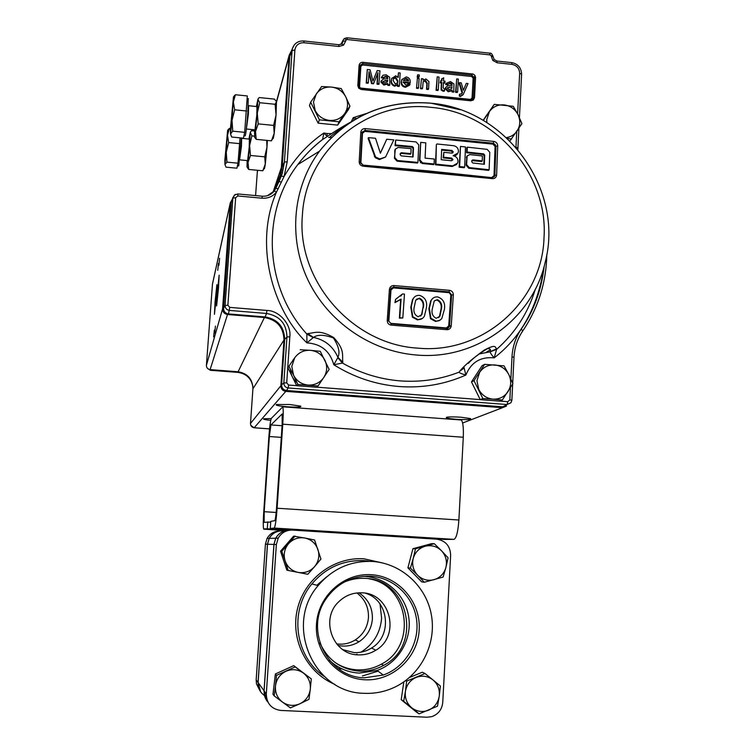 <?xml version="1.0" encoding="UTF-8"?>
<svg xmlns="http://www.w3.org/2000/svg" width="755" height="755" viewBox="0 0 755 755"><rect width="100%" height="100%" fill="white"/><g stroke="black" fill="none" stroke-linecap="round" stroke-linejoin="round"><path stroke-width="1.13" d="M264.042 690.797L273.914 544.43L267.515 544.232L258.116 682.539L264.042 690.797L266.741 700.64M264.448 695.534C260.041 692.392 257.927 688.069 258.116 682.539M301.774 530.68L310.73 530.727L410.739 537.022L410.711 537.532M267.515 544.232L269.214 538.362C272.262 533.256 276.726 530.765 282.596 530.878M310.73 530.727L310.692 531.237M287.797 530.331C282.464 530.897 278.435 533.53 275.707 538.221L273.914 544.43M364.297 693.317C375.075 693.779 385.352 691.674 395.129 686.993C421.403 674.319 436.72 643.307 431.313 614.551C426.028 585.776 400.848 563.117 372.168 561.437C350.499 560.682 332.483 568.751 318.11 585.635C284.022 624.366 313.306 693.099 364.297 693.317M371.196 574.697C343.865 572.847 318.082 595.94 316.468 624.215C314.439 652.462 337.277 678.641 364.92 679.783C392.534 681.34 417.855 657.784 419.195 629.812C420.931 601.858 398.546 576.14 371.196 574.697M370.545 576.207C351.679 575.754 336.749 583.464 325.735 599.338C304.265 630.048 327.594 677.471 364.476 677.801L383.314 675.027C405.341 667.26 419.761 643.156 416.6 619.827C413.598 596.469 393.6 577.499 370.545 576.207M329.322 660.181C337.768 668.081 347.725 672.394 359.182 673.101L377.104 670.468C398.083 663.088 411.824 640.164 408.832 617.958C405.992 595.733 386.947 577.679 364.995 576.452L362.759 576.367M319.884 642.826C327.689 659.983 340.826 669.43 359.295 671.148C367.911 671.516 376.018 669.6 383.606 665.391C423.187 645.421 408.615 578.783 364.882 578.377C357.728 577.99 350.839 579.227 344.214 582.105M335.588 662.843C342.232 667.08 349.461 669.421 357.285 669.855C365.826 670.223 373.848 668.326 381.369 664.155C417.76 645.761 408.757 584.955 369.044 578.821M365.354 593.213C388.768 599.8 392.911 635.738 371.536 648.035C366.203 651.357 360.428 652.877 354.199 652.613L342.883 649.678M358.191 654.868C332.681 654.727 319.761 618.883 338.919 601.603C345.431 595.402 353.104 592.477 361.938 592.826C390.448 593.062 400.943 635.889 375.877 650.197C370.431 653.585 364.542 655.142 358.191 654.868M267.997 702.226C265.184 699.017 263.891 695.232 264.108 690.882L273.989 544.44L275.783 538.221C278.812 533.096 283.267 530.444 289.156 530.284M264.108 690.882L266.307 693.939C266.6 703.537 271.394 709.039 280.7 710.427L426.905 717.231L431.634 716.674C438.277 714.343 441.977 709.587 442.751 702.405L450.641 555.227C450.244 545.988 445.582 540.637 436.664 539.155L292.619 530.104C286.277 529.982 281.464 532.671 278.189 538.173L276.358 544.515L273.989 544.44M266.307 693.939L276.358 544.515M362.409 675.97L378.057 671.167M326.641 576.839L316.798 585.276M295.026 536.097L288.552 543.694C293.053 538.881 298.518 536.994 304.963 538.041L293.638 536.144L280.53 551.207L281.785 551.31L285.107 560.899C283.238 554.557 284.38 548.828 288.552 543.694L281.785 551.31M314.571 539.985L304.963 538.041C311.305 539.532 315.628 543.355 317.93 549.517C319.809 555.822 318.676 561.541 314.542 566.684L320.96 559.04L314.571 539.985M298.131 572.403L307.785 574.291L314.542 566.684C310.069 571.526 304.595 573.432 298.131 572.403C291.751 570.922 287.41 567.081 285.107 560.899L288.165 570.45L298.131 572.403M288.165 570.45L286.843 570.148L280.53 551.207M274.169 695.874L282.417 702.056C277.245 697.922 274.943 692.495 275.5 685.748L274.169 695.874L272.98 694.307L275.358 673.988L276.566 675.347L275.5 685.748C276.509 679.066 280.011 674.224 286.003 671.252C292.157 668.703 297.951 669.298 303.368 673.035L295.139 666.891L276.566 675.347M282.417 702.056L290.401 707.888L299.839 703.792C293.676 706.369 287.872 705.793 282.417 702.056M310.286 689.268L311.286 678.887L303.368 673.035C308.512 677.141 310.815 682.558 310.286 689.268C309.295 695.94 305.813 700.782 299.839 703.792L308.955 699.356L310.286 689.268M275.358 673.988L293.742 665.627L311.286 678.887M293.742 665.627L295.139 666.891M410.418 568.09L417.619 575.216C413.24 570.412 411.777 564.834 413.211 558.455L410.418 568.09L407.917 567.826L412.928 548.715L415.476 548.791L413.211 558.455C415.09 552.207 419.072 548.13 425.178 546.242C431.388 544.799 436.834 546.299 441.496 550.754L434.304 543.685L415.476 548.791M424.272 582.256L443.109 577.065L445.903 567.458C444.063 573.696 440.089 577.783 433.983 579.698C427.764 581.18 422.309 579.68 417.619 575.216L424.272 582.256L421.63 581.85L407.917 567.826M445.903 567.458L448.092 557.803L441.496 550.754C445.846 555.529 447.319 561.097 445.903 567.458M412.928 548.715L431.577 543.657L434.304 543.685M403.68 701.301L411.673 707.756C406.756 703.462 404.671 697.988 405.426 691.353L403.68 701.301L401.207 699.696L403.831 681.907M419.129 713.862L437.485 706.189L439.231 696.27C438.06 702.83 434.521 707.463 428.604 710.191C422.517 712.494 416.873 711.672 411.673 707.756L419.129 713.862L416.515 712.135L401.207 699.696M406.652 681.104L405.426 691.353C406.624 684.776 410.182 680.142 416.109 677.452C422.196 675.187 427.821 676.008 432.993 679.925L425.008 673.517L406.652 681.104L405.69 680.566M439.231 696.27L440.391 686.04L432.993 679.925C437.881 684.2 439.967 689.645 439.231 696.27M409.474 677.509L422.347 672.205L425.008 673.517M357.087 654.236L356.134 654.689M380.029 604L381.615 618.232C380.312 633.011 373.432 644.326 360.956 652.178M357.021 654.207L355.954 654.66M337.929 645.412C345.394 646.997 352.415 645.789 358.984 641.778C367.081 636.333 371.545 628.726 372.394 618.93C372.64 607.643 368.138 598.932 358.899 592.798M336.579 643.873C343.261 644.808 349.489 643.486 355.284 639.929C363.231 634.596 367.628 627.122 368.459 617.505C368.751 607.265 364.891 599.083 356.889 592.958M346.13 667.826L345.101 668.052M341.6 668.666L340.401 668.817M280.586 530.897C275.537 531.435 271.725 533.927 269.148 538.362L267.449 544.232L258.05 682.463L260.598 691.75M259.682 690.249L256.464 683.87L256.171 679.84L258.05 682.463M267.449 544.232L265.42 544.166L267.081 538.4C269.875 533.672 273.98 531.218 279.416 531.039M349.178 668.685L347.253 668.845M342.138 668.921L338.382 668.628M265.42 544.166L256.171 679.84M270.724 522.054L264.137 522.328L264.212 511.692L269.356 436.532L270.922 424.933L282.172 413.957L282.143 424.763L276.509 508.398C275.943 515.769 275.358 519.874 274.726 520.695L270.771 521.365L270.29 528.472L305.681 530.699M289.703 530.199L267.298 528.793L267.77 521.875M267.298 528.793L263.608 528.944C263.108 526.773 263.155 521.063 263.74 511.824L268.856 436.985C269.648 426.471 270.488 420.261 271.375 418.336L282.804 406.803C283.37 408.974 283.351 414.769 282.766 424.187L277.104 508.238C276.198 520.176 275.245 526.782 274.225 528.056L270.29 528.472M460.04 419.903L461.362 420.007C463.013 422.224 463.655 427.972 463.287 437.249L458.889 520.006C458.021 531.747 456.388 538.202 454.01 539.372L444.233 539.41L410.72 537.305M292.94 360.22L293.686 359.125M292.468 361.116L294.62 357.936M475.225 376.179L477.934 372.026M478.764 389.438L476.943 380.699L479.651 372.309C483.323 367.1 488.334 364.637 494.695 364.92C501.027 365.647 505.737 368.874 508.823 374.603L504.047 365.873L484.634 364.335L473.998 380.662L482.86 398.546L492.949 399.14C486.598 398.423 481.86 395.195 478.764 389.438M351.16 121.829C335.022 130.804 331.19 134.05 323.291 139.09L322.555 139.552C313.183 146.734 304.935 155.077 297.819 164.562C260.758 212.41 264.269 287.259 306.851 334.078L307.596 333.559C315.156 333.059 319.101 329.246 333.701 337.551C345.214 350.245 341.902 354.831 342.836 362.24L342.449 363.061L337.815 357.691L333.786 364.74L342.449 363.061C360.56 373.3 379.831 379.246 400.273 380.898C420.705 382.379 440.278 379.472 459.012 372.187C459.484 372.942 461.767 373.895 465.863 375.056L464.089 367.751M492.43 178.642C494.874 178.671 496.271 177.482 496.611 175.075L497.705 145.838C497.545 143.422 496.262 141.949 493.836 141.421L365.203 128.586C362.655 128.614 361.192 129.832 360.805 132.238L359.191 161.787C359.305 164.269 360.626 165.732 363.164 166.194L492.43 178.642L492.269 177.67L494.582 176.415L492.288 177.699M411.956 147.187L412.39 146.527L395.431 144.96L395.677 140.034L395.035 145.63L411.956 147.187L413.06 148.414L412.655 156.936M397.055 161.174L417.468 163.052L417.911 162.419L397.46 160.532L397.055 161.174L394.393 158.22L395.365 149.065M400.952 153.378L410.456 154.256L410.88 153.605L401.358 152.727L400.159 153.595M375.565 157.021L368.449 137.655L368.091 138.335L375.197 157.672L379.378 159.56L385.55 157.059L379.756 158.918L375.565 157.021L375.197 157.672M368.449 137.655L375.518 138.259L380.388 153.246L386.749 139.231L380.35 153.142M497.705 145.838L495.79 146.357L494.695 175.519L494.025 175.632L495.091 146.489L493.034 144.139L429.642 137.297L364.816 131.379L362.475 133.314L360.871 162.769L362.985 165.109L428.094 170.894L491.769 177.614M420.714 142.374L419.45 160.522L422.092 163.495L433.615 164.609L434.078 163.977L422.536 162.863L419.893 159.89L420.714 142.374L425.792 142.865L425.084 158.125L434.314 159.022L434.078 163.977M239.996 159.871L247.612 160.607L249.225 147.055L249.395 139.137M241.355 137.986L238.75 165.836L237.372 166.1M224.867 159.928L227.623 130.398L226.264 152.227L224.943 164.514L224.867 159.928M218.516 287.863L216.609 305.935L217.232 293.091L219.148 275.188L218.516 287.863M216.26 297.008L214.448 314.344L215.062 301.868L216.893 284.682L216.26 297.008M218.478 263.363L217.751 270.29L218.478 263.363M219.611 258.295L218.865 265.373L219.611 258.295M214.345 330.048L213.627 336.862L214.345 330.048M215.439 326.113L214.703 333.068L215.439 326.113M289.665 404.51L300.707 406.133C301.698 407.153 297.262 407.37 287.419 406.794C278.793 406.048 275.122 405.293 276.396 404.52L289.665 404.51M461.107 417.232L470.591 418.591C471.365 419.629 466.524 419.856 456.077 419.27C448.479 418.619 445.318 417.959 446.592 417.279C449.121 416.779 453.953 416.76 461.107 417.232M256.379 106.549L257.785 99.943L257.285 113.118L254.746 136.334L254.416 129.803M276.273 101.349L274.386 99.094L259.191 97.546L257.851 99.245L259.72 102.718L257.285 113.118L258.201 123.877L255.52 131.493L256.2 139.354L254.444 137.014M246.781 129.048L254.982 129.86L256.823 114.939L256.945 106.606M248.206 98.66L247.895 111.985C246.659 127.548 245.734 135.522 245.101 135.9L243.941 135.777M230.388 129.341L233.446 97.055L232.011 120.347L234.654 109.805L233.352 102.067L235.409 94.743L247.31 95.951L244.686 132.342L232.748 131.162L232.011 120.347L230.53 133.956L230.388 129.341M358.757 84.966L357.851 84.994M485.569 116.732L486.767 114.958M474.508 97.669L473.3 100.066L470.79 100.802L361.192 89.486L357.813 85.579L359.087 65.449C359.446 63.345 360.72 62.306 362.9 62.306L473.017 74.037L474.716 75.198L475.575 77.331L474.508 97.669L473.281 97.867L473.064 98.745L470.743 100.113L473.064 98.745M475.575 77.727L474.348 77.935L473.281 97.867L472.054 98.065L473.13 78.152L474.348 77.935L471.969 75.189L472.243 73.867M377.198 70.545L373.432 79.785L377.198 70.545L379.963 70.838L378.859 84.381L377.009 84.183L377.67 73.424M378.906 83.711L378.859 84.381M373.734 79.143L372.961 81.125L370.101 69.8L367.298 69.507L366.496 82.427L368.355 82.616L369.035 71.687L371.856 82.984L373.8 83.182L377.991 72.622L377.311 83.55L379.17 83.739M373.8 83.182L373.498 83.814L371.554 83.616L368.94 73.159M373.753 83.182L373.498 83.814M368.355 82.616L368.062 83.258L366.203 83.059L367.298 69.507M368.1 82.588L368.062 83.258M366.496 82.427L366.203 83.059M371.856 82.984L371.554 83.616M393.412 78.85L395.393 77.954L397.659 81.729L397.375 83.201M397.989 81.087L395.724 77.312L393.553 78.529L393.119 80.455L395.384 84.098L397.734 82.493L397.659 81.729M395.393 77.954L395.724 77.312M397.8 84.249L397.385 86.296L397.8 84.249L395.12 85.57C392.477 84.824 391.25 83.059 391.439 80.285L391.788 78.445L395.705 75.811L398.206 77.538L398.489 72.782L400.169 72.961L399.404 85.843L397.715 85.674M397.47 84.881L394.789 86.202C392.156 85.457 390.93 83.692 391.109 80.917L391.439 80.285M394.789 86.202L395.12 85.57M391.109 80.917L391.92 78.105M398.489 72.782L397.932 77.114M416.873 87.665L418.553 87.835L419.1 78.435L417.421 78.256L416.515 88.288L417.421 78.256M421.441 78.68L420.526 88.703L421.441 78.68L423.121 78.85L423.036 80.162L426.028 78.992L428.934 81.578L428.604 88.882L428.227 89.505L426.556 89.335L426.877 83.73L425.112 81.068L425.48 80.426L423.159 81.672L422.573 88.25L420.894 88.08M428.264 88.845L428.227 89.505M426.877 83.73L427.245 83.097L425.48 80.426M427.245 83.097L426.924 88.703L428.604 88.882M426.924 88.703L426.556 89.335M444.204 90.609L444.242 91.195L443.062 91.213L444.638 90.572L444.553 89.175L443.119 87.797L443.421 82.474L444.921 82.625L445.006 81.144L443.506 80.993L443.685 77.774L441.939 79.011M444.921 82.625L444.525 83.258L443.383 83.144M444.563 82.588L444.525 83.258M443.062 91.213L441.128 89.977L441.354 82.927L440.193 82.805L440.627 81.37M443.459 90.591L441.637 89.628L441.458 87.561L441.062 88.184M441.968 78.529L441.835 80.813L440.665 80.691L440.58 82.172L441.75 82.295L441.458 87.561M455.982 91.723L457.643 91.902L458.351 79.077L456.69 78.907L455.982 91.723M457.643 91.902L457.228 92.516L455.567 92.346L456.652 79.577M457.266 91.855L457.228 92.516M459.493 82.663L461.248 82.852L463.362 90.317L466.307 83.38L468.053 83.56L463.145 94.686L460.371 96.48L460.795 95.866L459.786 95.574L459.701 94.12L461.815 93.818L462.475 92.318L462.051 92.941L459.068 83.295L459.493 82.663L462.475 92.318M463.145 94.686L460.795 95.866M460.371 96.48L459.37 96.187L459.276 94.743L459.748 94.894M459.276 94.743L459.701 94.12M461.579 94.082L462.324 92.686M466.307 83.38L464.08 88.637M449.046 89.685L451.707 88.599L452.066 86.853L447.375 87.882L449.046 89.685M447.309 88.071L449.527 87.099M453.519 91.468L453.736 92.157L452.075 91.978L451.641 90.779L448.177 91.742L445.214 88.769L445.809 87.269L447.979 85.711L452.132 85.372L451.801 83.682L450.103 83.003L447.281 84.871L445.62 84.532L446.29 83.201M448.177 91.742L448.583 91.119L445.62 88.146M445.214 88.769L445.412 87.901M451.764 85.447L451.396 84.315L449.697 83.635L447.753 84.05M447.611 84.23L447.281 84.871M449.697 83.635L450.103 83.003M445.62 84.532L446.205 83.38L450.48 81.559L453.981 83.994L453.736 92.157M446.026 83.899L447.677 84.239L447.347 84.692M454.151 91.534L452.481 91.364L452.047 90.156L448.583 91.119M419.299 74.971L417.628 74.792L417.166 77.086L417.524 76.444L419.204 76.623L419.299 74.971M417.628 74.792L417.524 76.444M408.653 80.993L403.274 80.426L406.152 78.407L408.125 79.407L408.653 80.993M408.125 79.407L407.775 80.039L405.803 79.049L406.152 78.407M410.239 82.654L403.189 81.917L405.879 85.183L408.455 83.956L410.097 84.296L405.765 86.674C402.821 86.127 401.405 84.371 401.528 81.408L401.877 79.558L406.247 76.916C409.087 77.548 410.427 79.313 410.267 82.229L409.88 83.286L403.236 82.588M409.635 85.192L405.416 87.297C402.472 86.759 401.065 85.013 401.188 82.04L401.528 81.408M405.416 87.297L405.765 86.674M401.188 82.04L401.99 79.284M385.144 80.379L384.823 81.021L387.391 80.776L387.711 80.134L382.879 81.512L384.644 82.975L387.343 81.899L387.711 80.134M389.259 84.787L389.476 85.475L387.796 85.306L387.362 84.098L383.851 85.06L380.869 82.068L381.284 80.804M380.869 82.068L381.313 80.757L383.587 78.992L387.796 78.643L387.466 76.953L385.748 76.264L383.295 77.51L381.615 77.17L383.04 75.226L386.145 74.811L389.674 77.265L389.807 84.843L388.117 84.673L387.683 83.456L384.172 84.428L381.181 81.436M387.513 78.709L387.145 77.595L385.427 76.916L385.748 76.264M387.145 77.595L387.466 76.953M385.427 76.916L382.974 78.152L381.303 77.812L381.737 76.812M381.303 77.812L381.615 77.17M383.851 85.06L384.172 84.428M361.192 89.486L358.672 88.137L357.813 85.579M362.494 64.977L360.852 66.327L359.965 65.921L358.7 85.91L360.069 65.355L362.693 63.646L471.969 75.189L471.696 76.5L362.494 64.977L362.9 62.306M418.874 76.585L418.836 77.265L417.166 77.086M437.947 89.854L437.909 90.515L436.069 90.317L437.154 77.529M463.306 90.062L463.655 89.26M441.477 80.776L441.571 79.171M425.112 81.068L423.14 81.71M422.243 88.222L422.205 88.882L420.526 88.703M418.223 87.797L418.185 88.458L416.515 88.288M399.102 85.815L399.065 86.476L397.385 86.296M372.932 81.03L373.432 79.785M470.79 100.802L470.714 100.075L361.183 88.797M509.946 140.959L521.922 123.641L517.958 114.543C520.601 120.3 520.327 125.764 517.137 130.936C514.561 134.645 511.012 136.872 506.482 137.627M494.251 104.35L489.4 111.617C492.987 106.71 497.885 104.464 504.113 104.898C510.314 105.747 514.929 108.965 517.958 114.543L513.258 106.313L494.251 104.35L483.143 120.328M486.871 122.584L486.748 119.611L489.4 111.617L483.342 120.441M507.228 138.325L511.607 139.08M343.733 116.336L341.798 119.13M331.662 124.518L323.81 123.735M315.467 117.789L312.41 111.617M246.659 111.004L234.654 109.805M235.409 94.743L233.437 96.989M244.686 132.342L243.421 138.184L231.653 137.032L230.53 133.956L232.748 131.162M273.574 191.779L280.284 174.83L281.351 167.459L289.174 55.257L276.405 101.84L275.113 104.275L276.047 114.996L273.631 125.405L274.197 133.333L271.441 140.845L256.2 139.354M273.631 125.405L258.201 123.877M271.441 140.845L272.753 138.25C273.008 139.76 273.489 138.118 274.197 133.333L276.047 114.996M275.254 104.945L275.415 104.001M275.113 104.275L259.72 102.718M270.734 420.365C265.071 419.761 262.749 419.223 263.788 418.751L271.243 418.553M506.548 406.048L502.481 407.7L285.786 391.373L254.199 427.755C251.802 427.339 250.556 425.914 250.49 423.489L252.916 388.787C252.623 379.123 247.687 373.451 238.099 371.762L210.116 369.61C207.701 369.186 206.464 367.76 206.398 365.344L212.485 283.927M285.786 391.373C282.615 390.816 280.983 388.938 280.879 385.739L283.974 340.024C283.569 327.311 277.047 319.818 264.41 317.525L227.5 314.505C224.32 313.92 222.678 312.041 222.583 308.852L230.303 202.935L232.2 199.367M254.199 427.755L269.554 428.859M450.291 313.051L450.376 313.986M450.735 325.782L450.669 327.679M281.455 166.024L282.228 166.1M289.174 55.257L291.789 50.132M255.586 195.592L257.37 171.31M275.452 105.955L276.462 102.303L276.056 114.807M240.052 137.854L237.995 163.193L236.919 168.195L226.019 167.157L224.943 164.514L226.953 162.136L226.264 152.227L228.68 142.563L227.5 135.296L229.435 128.378L227.604 130.341M230.435 128.482L229.435 128.378M228.68 142.563L239.779 143.648M226.953 162.136L237.995 163.193M248.895 139.09L250.141 133.106L249.622 145.507L248.027 162.353L247.017 166.817L247.121 160.56M254.369 130.964L251.49 130.681L250.254 132.285L251.877 135.872L249.622 145.507L250.471 155.473L248.027 162.353L248.697 169.45L247.13 167.195M264.731 156.842L265.307 164.005L262.806 170.79L264.08 168.28C264.288 169.677 264.694 168.261 265.307 164.005L266.977 147.197L264.731 156.842L250.471 155.473M248.697 169.45L262.806 170.79M254.284 136.108L251.877 135.872M266.694 140.383L266.977 147.197M267.364 140.449L266.987 147.017M232.295 199.575L231.275 202.246L223.565 308.276C223.65 311.466 225.292 313.344 228.472 313.929L265.109 316.93C277.746 319.214 284.267 326.717 284.673 339.429L281.596 384.871C281.7 388.07 283.342 389.948 286.504 390.505L502.783 406.822L507.096 404.529L507.822 401.688L499.744 401.075M290.949 52.274L289.778 56.465L282.191 166.676L280.096 177.887L274.603 190.468M468.327 363.363C472.555 358.682 478.906 353.793 487.371 348.697C490.127 348.442 491.043 349.405 490.146 351.603L496.762 348.829C494.648 347.602 497.054 343.506 484.427 349.961C472.12 358.918 463.825 366.062 459.55 371.384L464.146 367.647M459.55 371.384L463.73 368.289M313.061 337.542L306.851 334.078L306.936 342.893L313.485 337.4C317.572 334.408 324.225 334.607 333.436 337.976C338.75 346.328 340.231 352.755 337.872 357.247L342.836 362.24M337.815 357.691L337.872 357.247C333.125 346.488 324.999 339.873 313.485 337.4L307.596 333.559M349.414 122.961C340.222 128.963 333.597 133.758 329.548 137.363L331.605 137.363M543.949 267.053C537.9 306.728 521.309 336.994 494.185 357.851C480.539 356.568 471.101 362.306 465.863 375.056C444.855 384.361 422.649 388.193 399.253 386.541C375.848 384.644 354.029 377.377 333.786 364.74C330.001 351.122 321.045 343.836 306.936 342.893C272.111 309.663 253.925 243.591 276.49 192.072L284.069 176.5C294.96 158.078 308.229 143.582 323.886 133.012L327.123 133.531L327.047 136.296L323.886 133.012L322.555 139.552M327.123 133.531L331.624 133.597M351.358 121.602L353.236 117.676L354.038 119.951M356.417 118.554L353.236 117.676L366.203 113.552M390.637 289.665L390.882 288.731L393.638 287.117L449.121 291.864L451.66 294.922L453.349 294.894C453.274 292.327 451.99 290.807 449.499 290.316L393.912 285.55C391.345 285.598 389.844 286.891 389.41 289.439L387.239 320.535C387.296 323.131 388.608 324.659 391.147 325.122L391.109 323.82L388.476 320.733L387.239 320.535M451.66 294.922L449.555 325.782L451.245 325.811L453.349 294.894M393.912 285.55L393.638 287.117L449.121 291.864L449.499 290.316M446.743 328.482L448.461 327.812L449.555 325.782L449.149 327.066L446.686 328.378L446.818 329.69C449.348 329.652 450.82 328.359 451.245 325.811M446.592 328.368L391.109 323.82L446.582 328.378M448.932 292.025L450.829 295.063L451.499 295.054L449.404 325.896L448.744 325.886L450.839 295.073L448.725 325.886L446.375 327.944L390.901 323.385L446.384 328.359M388.466 320.903L390.901 323.385M411.23 306.823L412.957 299.131C414.353 296.422 416.571 295.167 419.61 295.365C425.254 297.338 427.49 301.575 426.33 308.087L424.433 316.071C423.008 318.601 420.846 319.752 417.94 319.544L412.834 316.798L411.23 306.823L410.795 307.219L412.4 317.185L417.496 319.912L422.479 318.393M414.344 297.149L412.523 299.537L410.795 307.219M416.326 299.291L418.95 298.518C422.621 300.396 423.923 303.623 422.866 308.21L421.498 314.901L420.639 316.062M418.95 298.518L415.684 300.254L414.25 307.058C413.174 311.636 414.476 314.882 418.138 316.779L421.951 314.514L422.866 308.21M423.319 307.823C424.385 303.236 423.074 299.999 419.393 298.112M402.519 293.94L404.472 294.101L402.811 317.997L399.782 317.751L401.084 299.122L395.365 302.198L395.563 299.376L402.519 293.94L400.726 296.139M395.563 299.376L394.959 302.604L400.66 299.527L399.367 318.138L402.424 317.968M436.022 321.054L430.945 318.308L429.34 308.342L431.19 300.424C432.596 297.876 434.757 296.706 437.673 296.923C443.279 298.905 445.507 303.142 444.346 309.635L441.75 318.714L439.212 320.658L435.541 321.432L440.335 320.063M432.596 298.536L430.718 300.83L428.878 308.729L430.473 318.685L435.541 321.432M432.351 308.587C431.284 313.155 432.568 316.392 436.211 318.299L439.929 316.185L441.354 309.361C442.421 304.784 441.118 301.556 437.456 299.659L434.229 301.018L432.351 308.587M434.512 300.726L437.456 299.659M436.975 300.075C440.627 301.943 441.93 305.171 440.873 309.758L441.354 309.361M440.873 309.758L439.448 316.572L438.561 317.685M430.945 318.308L430.473 318.685M448.781 292.638L393.383 287.9L390.986 289.967L388.825 320.95M391.307 288.07L393.487 287.277L393.383 287.9M390.882 288.731L390.646 289.693L389.41 289.439M388.466 320.715L390.646 289.693L388.476 320.733L391.109 323.82M362.07 133.21L360.484 162.684M401.358 152.727L400.093 154.652L401.207 155.879L413.051 156.974L413.495 147.754L412.39 146.527M395.431 144.96L395.035 145.63M395.677 140.034L416.09 141.931L418.742 144.875L417.911 162.419M397.46 160.532L394.799 157.569L394.393 158.22M394.799 157.569L394.78 150.566M395.186 149.905L395.337 149.15L398.111 147.461L411.126 148.66L410.88 153.605M386.749 139.231L393.789 139.864L385.55 157.059M379.378 159.56L379.756 158.918M374.697 155.662L374.329 156.313M419.893 159.89L419.45 160.522M422.536 162.863L422.092 163.495M459.644 166.572L460.493 146.423L459.134 167.204L464.146 167.723L464.665 167.1L459.644 166.572L459.134 167.204M460.493 146.423L465.495 146.961L464.665 167.1M484.719 155.124L483.634 153.878L467.118 152.057L467.307 147.159L487.192 149.367L489.797 152.34L489.127 169.762L469.214 167.582L466.599 164.599L467.156 155.992L469.752 154.586L482.417 155.983L482.228 160.9L472.951 159.881L471.875 160.456L471.733 161.768L472.828 163.014L484.361 164.279L484.719 155.124L484.172 155.766L483.842 164.222M467.118 152.057L466.599 152.708L483.087 154.53L484.172 155.766M483.634 153.878L483.087 154.53M467.279 147.867L466.788 147.81L466.599 152.708M467.307 147.159L466.788 147.81M469.214 167.582L468.685 168.214L488.57 170.385L489.127 169.762M466.599 164.599L466.08 165.232L468.685 168.214M466.92 156.974L466.08 165.232M467.232 155.841L466.392 157.616M471.818 160.617L481.681 161.532L482.228 160.9M472.951 159.881L472.422 160.513M436.834 143.969L453.547 145.687C456.643 146.319 458.285 148.169 458.464 151.245L458.04 153.02L453.123 155.738C456.218 156.37 457.86 158.229 458.04 161.325L457.596 163.137L452.679 165.855L435.918 164.156L436.362 144.63L435.456 164.798L452.179 166.477L456.737 164.411M435.918 164.156L435.456 164.798M454.718 156.172L457.209 154.275M452.679 165.855L452.179 166.477M451.971 150.453L441.666 149.396L441.213 159.711L451.528 160.758L452.953 159.55L452.462 160.192L451.15 158.71L443.147 157.889L443.846 152.312L451.858 153.133L453.283 151.934L451.971 150.453L451.471 151.104L441.637 150.094M451.15 158.71L451.641 158.069L443.629 157.248L443.147 157.889M443.629 157.248L443.846 152.312M452.726 152.935L451.471 151.104M452.953 159.55L451.641 158.069M362.079 132.748L364.995 130.445L493.223 143.412L495.082 144.403L495.79 146.357L495.129 146.489L494.025 175.632L491.769 177.519M493.034 144.139L364.816 131.332L364.901 130.634L362.287 131.974M365.203 128.586L364.995 130.445L493.374 143.233L493.043 144.092M493.836 141.421L493.374 143.233L495.959 146.168L494.855 175.339L496.611 175.075M360.475 162.249L362.089 132.804L360.805 132.238M362.183 132.248L360.475 162.297L363.174 165.222L359.191 161.787M363.183 165.251L492.269 177.67L363.174 165.222L363.164 166.194M494.855 175.339L494.582 176.415M535.38 289.033C528.16 312.787 515.24 332.908 496.611 349.386L490.269 351.783C490.165 352.802 491.467 354.822 494.185 357.851L496.762 348.829M478.981 353.991L490.269 351.783M281.37 176.179L284.069 176.5L287.24 161.712L284.399 162.099L282.257 173.584L279.02 181.54L281.445 182.068M345.752 40.902L342.883 41.204L345.752 40.902L343.582 45.13L338.91 46.47L303.897 42.733C298.772 42.705 295.762 45.14 294.884 50.028L287.24 161.712M338.91 46.47L338.816 44.715M341.571 43.979L342.864 41.459L341.732 43.856L338.891 44.724L303.85 40.968M489.712 53.161L490.052 54.917L347.13 39.524L347.102 37.788L489.872 53.18C491.08 52.784 492.203 54.058 493.232 57.002L493.185 57.172M347.017 37.778L344.346 38.533L346.205 39.798L347.13 39.524M490.052 54.917L493.232 57.002L494.223 59.588M517.619 113.892L519.657 73.282C519.383 68.365 516.816 65.392 511.937 64.354L497.177 62.778L496.828 61.013M513.938 357.304L511.994 356.794C512.569 346.592 515.656 337.353 521.261 329.076C533.842 310.89 541.495 289.92 544.195 266.147M502.33 400.018L512.881 383.672L508.823 374.603C511.522 380.52 511.239 386.211 507.973 391.685C504.34 396.913 499.329 399.395 492.949 399.14L502.33 400.018L499.593 401.132L480.265 399.669L471.479 381.926L473.998 380.662M482.86 398.546L480.265 399.669M471.479 381.926L482.03 365.731L484.634 364.335M477.471 394.025L474.272 387.56M491.986 400.556L487.202 400.197M293.525 379.218L291.156 374.376M309.04 386.673L304.105 386.296M297.055 382.662C292.874 379.142 290.694 374.669 290.515 369.242M296.687 385.654L288.599 385.041L286.721 382.879L289.826 336.815C291.656 324.81 279.161 310.447 266.892 310.447L229.746 307.379L227.868 305.218L235.654 197.734L237.806 195.96L262.098 198.206C268.025 198.565 272.819 196.517 276.49 192.072L274.235 190.996L267.487 195.668M275.084 189.722L274.207 191.024M288.948 366.298L293.553 375.207L291.789 366.317L294.714 357.804L287.872 367.704L294.714 357.804C298.574 352.519 303.803 350.027 310.39 350.32L300.179 349.725M320.252 351.311L310.39 350.32C316.93 351.066 321.762 354.35 324.877 360.173C327.585 366.194 327.217 371.979 323.763 377.528C319.922 382.832 314.703 385.343 308.106 385.078C301.528 384.342 296.677 381.058 293.553 375.207L297.866 384.474L318.006 386.003L329.152 369.412L320.252 351.311M318.006 386.003L316.704 387.249L296.724 385.73L287.872 367.704M297.866 384.474L296.724 385.73M344.714 113.543L349.952 106.162L345.781 96.904C348.442 102.746 348.083 108.295 344.714 113.543C340.977 118.535 335.881 120.819 329.435 120.394C323.017 119.526 318.27 116.251 315.203 110.56L313.476 101.982L316.317 93.884C320.082 88.911 325.178 86.646 331.615 87.089L321.621 86.542L310.673 102.17L309.456 105.634L318.129 123.159L319.412 119.837L339.08 121.81L344.714 113.543M349.952 106.162L348.423 109.579L337.645 125.113L339.08 121.81M341.232 88.571L331.615 87.089C338.004 87.976 342.732 91.242 345.781 96.904L341.232 88.571M310.673 102.17L319.412 119.837M337.645 125.113L318.129 123.159M436.466 89.694L438.296 89.892L439.023 77.048L437.192 76.85L436.466 89.694M334.824 684.36C306.615 672.677 290.099 639.4 297.404 609.134C304.463 578.802 333.786 556.822 363.825 558.785L382.993 563.041M368.251 561.059L363.976 560.644C343.11 559.927 325.764 567.684 311.919 583.917C288.901 611.078 294.875 656.878 324.31 676.471M454.01 539.372L274.225 528.056M458.889 520.006L277.104 508.238M463.287 437.249L282.766 424.187M286.07 530.567L263.797 529.17M276.179 512.466L264.212 511.692M281.294 437.381L269.356 436.532M282.077 425.735L270.922 424.933M248.584 105.766L248.395 114.099L246.347 129.077M322.527 139.515C313.155 146.715 304.916 155.058 297.819 164.562L319.525 151.142C348.197 115.732 385.343 99.754 430.963 103.218C506.199 109.201 564.334 189.571 545.242 262.051C532.803 318.723 476.084 360.579 416.231 355.001C370.639 351.358 327.642 321.611 307.776 279.643C287.995 237.636 292.883 186.872 319.525 151.142C347.97 115.76 385.003 99.764 430.633 103.142M431.341 107.389C495.233 112.74 548.243 174.046 544.025 237.504C542.458 301.151 482.926 354.595 417.591 348.121C352.16 344.403 296.498 280.407 302.377 215.43C305.482 150.16 367.666 99.405 431.341 107.389M241.657 138.382L241.44 146.3L239.561 159.918M358.71 86.098L361.032 88.741M360.069 65.355L359.975 65.883M360.852 66.327L359.588 86.429M473.13 78.152L471.696 76.5M361.032 88.099L470.459 99.405L472.054 98.065M470.459 99.405L470.497 100.056M212.353 284.701L230.303 202.935M206.398 365.344L222.583 308.852M210.116 369.61L227.5 314.505M238.099 371.762L264.41 317.525M283.974 340.024L252.916 388.787M280.879 385.739L250.49 423.489M462.617 423.008L502.481 407.7M281.124 169.894L281.851 169.96M280.784 172.244L281.473 172.3M207.521 368.402L210.381 370.29L210.645 369.648M210.381 370.29L237.882 372.394L238.316 371.781M250.754 425.254L253.925 427.726M269.554 428.897L253.84 427.764M251.424 381.568L252.897 386.324C251.132 378.236 246.13 373.593 237.891 372.394M299.159 162.797L298.923 163.873M447.809 329.652L447.885 327.5M287.136 94.828L286.117 98.282M257.228 172.366L257.795 170.309M276.462 102.303L288.995 56.634M272.98 192.402L281.351 167.459M276.226 186.192L275.245 189.109M490.259 349.876L486.777 351.858M420.828 162.089L420.384 162.731M474.216 76.982L475.084 75.717M278.255 188.778L275.783 188.363L279.02 181.54M278.595 182.38L276.934 185.664M391.147 325.122L446.818 329.69M430.926 103.171L460.229 109.758M282.191 166.676L284.399 162.099L292.062 50.585L289.778 56.465M294.884 50.028L292.062 50.585L292.393 48.584L290.128 54.379M303.897 42.733L303.906 40.978C298.197 40.713 294.356 43.252 292.393 48.584L294.28 44.885M343.582 45.13L341.732 43.856L342.676 42.412L342.147 43.413M341.307 44.167L343.081 40.242L340.873 44.403M345.771 40.638L346.205 39.798M344.186 38.665L343.081 40.232L344.186 38.665M497.177 62.778L492.855 60.494L494.185 59.551L496.988 61.032L511.56 62.599M492.855 60.494L491.241 56.229M511.937 64.354L511.73 62.618C517.987 63.901 521.271 67.742 521.601 74.16L521.545 74.32M519.657 73.282L521.601 74.16L519.431 117.648M515.948 147.348L516.741 131.53M515.948 147.216L517.855 148.122M546.809 254.416C546.365 281.058 539.023 305.558 524.772 327.906L522.809 330.85M521.261 329.076L522.743 330.954L521.998 332.068C517.175 339.646 514.504 348.036 513.995 357.238L512.702 383.238M480.227 399.593L316.77 387.183M510.455 387.74L509.851 399.867L507.822 401.688M510.89 378.991L511.994 356.794M509.851 399.867L511.862 400.244L510.965 402.726L507.096 404.529L288.193 387.966C285.381 387.466 283.927 385.796 283.833 382.955L281.596 384.871M286.504 390.505L288.193 387.966L288.599 385.041M286.721 382.879L283.833 382.955L286.947 336.947L284.673 339.429M289.826 336.815L286.947 336.947C286.513 323.687 279.709 315.864 266.524 313.467L266.892 310.447M265.109 316.93L266.524 313.467L229.435 310.418C226.604 309.909 225.15 308.229 225.065 305.407L223.565 308.276M228.472 313.929L229.746 307.379M227.868 305.218L225.065 305.407L232.87 198.074L235.654 197.734M231.275 202.246L232.984 197.357L235.409 194.384M237.806 195.96L237.891 193.95L234.428 195.026L231.407 201.434M262.098 198.206L262.108 196.196M269.214 538.362L275.707 538.221M363.929 560.616C343.091 559.908 325.754 567.675 311.919 583.917L318.11 585.635M375.877 650.197L371.536 648.035M381.369 664.155L383.606 665.391M377.104 670.468L383.314 675.027M275.783 538.221L278.189 538.173M355.284 639.929L358.984 641.778M269.148 538.362L267.081 538.4M461.362 420.007L282.804 406.803M264.807 522.366L264.137 522.328M249.518 139.156L241.336 138.259M257.096 106.625L248.291 105.662M248.414 98.678L247.196 98.556M397.404 83.126L397.734 82.493M391.458 79.086L391.788 78.445M461.654 93.903L462.079 93.29M445.799 84.013L446.205 83.38M401.537 80.2L401.877 79.558M381.001 81.389L381.313 80.757M381.35 77.661L381.662 77.019M470.714 100.075L361.173 88.76L358.71 85.966M233.446 97.055L234.522 95.526M276 103.341L275.386 105.577M227.623 130.398L228.463 129.19M280.284 174.83L276.896 184.815M230.351 202.538L212.381 284.399M331.502 137.467L328.623 137.438M431.19 300.424L430.718 300.83M439.929 316.185L439.448 316.572M395.337 149.15L394.94 149.811M467.156 155.992L466.637 156.634M237.891 193.95L262.155 196.206C267.195 196.489 271.215 194.752 274.235 190.996L279.048 181.502L282.257 173.584L280.096 177.887M518.902 128.284L517.864 149.575M512.664 384.05L511.862 400.244L510.965 402.726"/></g></svg>
